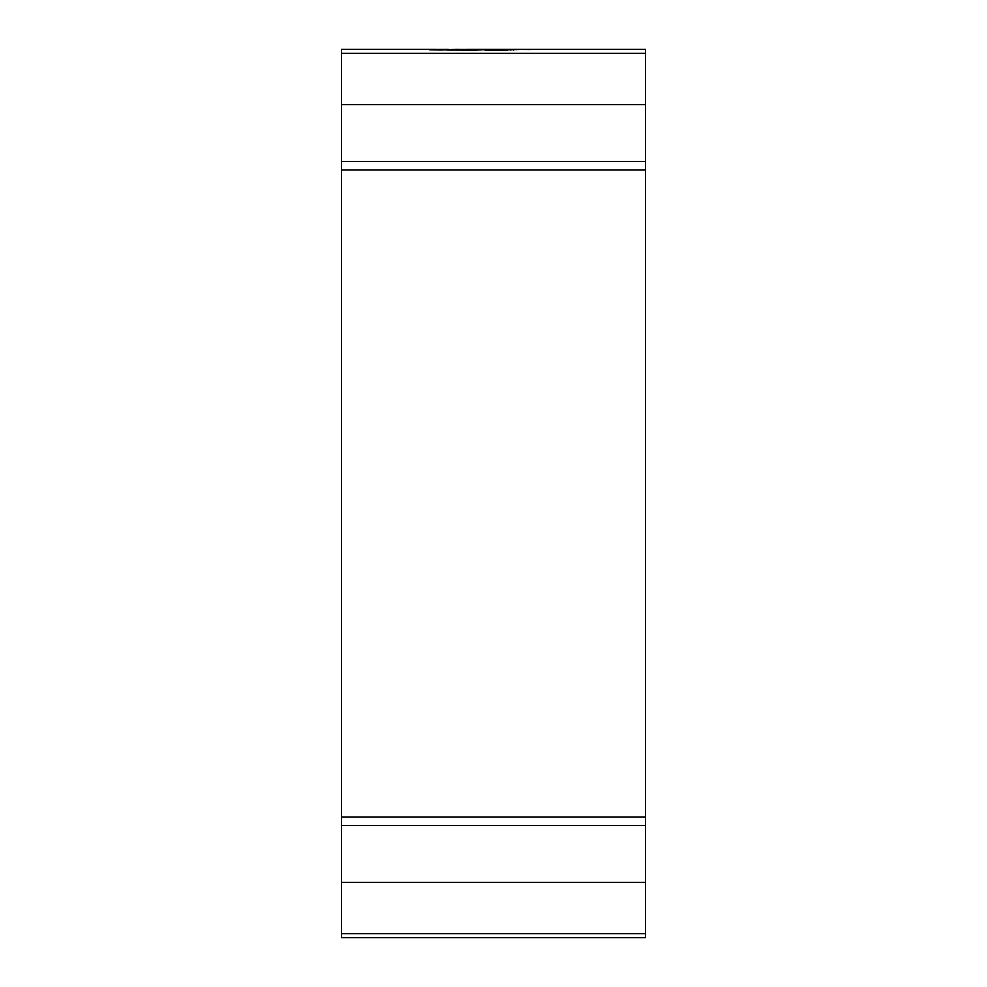 <?xml version="1.0" encoding="UTF-8"?>
<svg xmlns="http://www.w3.org/2000/svg" width="987" height="987" viewBox="0 0 987 987"><rect width="100%" height="100%" fill="white"/><g stroke="black" fill="none" stroke-linecap="round" stroke-linejoin="round"><path stroke-width="1.48" d="M457.549 49.424L487.985 49.436L475.154 50.189L446.84 50.053L473.057 49.782L456.747 49.35L440.733 50.016L429.604 49.769L435.773 49.362L341.551 49.35L341.551 937.65L645.449 937.65L645.449 49.35L540.666 49.35M540.42 49.35L467.122 49.35M448.554 49.375L435.773 49.436M507.688 49.819L522.555 49.375L494.771 49.375L485.061 50.201L507.688 50.164M524.874 49.375L528.033 49.375L524.874 49.535M530.587 49.362L527.502 49.51L530.587 49.486M535.62 49.362L540.925 49.35L535.62 49.449M540.925 49.35L539.568 49.362M549.475 49.35L571.276 49.35L549.475 49.35M513.622 49.387L513.622 50.078M510.859 49.535L510.859 50.152M494.771 49.375L494.771 50.189M476.326 49.486L476.326 50.189M435.773 49.362L435.773 49.979M556.804 49.35L560.098 49.35M645.449 53.384L341.551 53.384M645.449 933.616L341.551 933.616M645.449 882.403L341.551 882.403M645.449 104.597L341.551 104.597M645.449 161.412L341.551 161.412M645.449 169.986L341.551 169.986M645.449 817.014L341.551 817.014M645.449 825.588L341.551 825.588"/></g></svg>

